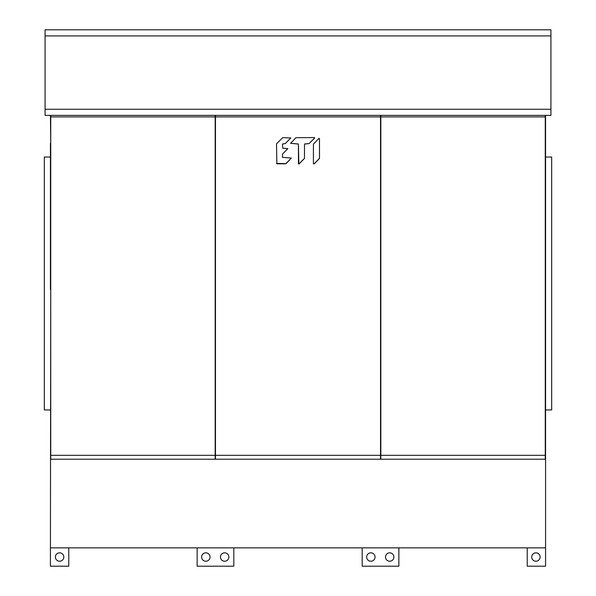 <?xml version="1.0" encoding="UTF-8"?>
<svg xmlns="http://www.w3.org/2000/svg" width="596" height="596" viewBox="0 0 596 596"><rect width="100%" height="100%" fill="white"/><g stroke="black" fill="none" stroke-linecap="round" stroke-linejoin="round"><path stroke-width="0.89" d="M527.229 547.858L527.229 566.2L545.571 566.2L545.571 115.378M550.92 35.916L45.08 35.916L45.08 29.8L550.92 29.8L550.92 115.378L545.265 115.378L545.265 459.225L380.829 459.225L380.829 455.307L545.265 455.307M545.265 115.378L380.829 115.378L380.829 116.905L545.265 116.905M45.08 35.916L45.08 115.378L50.734 115.378L50.734 459.225L215.171 459.225L215.171 115.378L50.734 115.378M380.829 115.378L215.171 115.378M50.734 116.905L215.171 116.905M380.829 116.905L380.829 455.307M545.571 547.858L50.429 547.858L50.734 289.574M540.11 557.029A4.202 4.202 0 0 0 535.908 552.827A4.202 4.202 0 0 0 531.707 557.029A4.202 4.202 0 0 0 535.908 561.231A4.202 4.202 0 0 0 540.11 557.029M362.182 547.858L362.182 566.2L398.858 566.2L398.858 547.858M197.142 547.858L197.142 566.2L233.818 566.2L233.818 547.858M50.429 547.858L50.429 566.2L68.771 566.2L68.771 547.858M50.734 143.353L50.429 115.378M50.429 143.353L50.429 289.574M63.802 557.029A4.202 4.202 0 0 0 59.6 552.827A4.202 4.202 0 0 0 55.398 557.029A4.202 4.202 0 0 0 59.6 561.231A4.202 4.202 0 0 0 63.802 557.029M50.429 157.024L44.32 157.024L44.32 409.944L50.429 409.944M201.612 557.029A4.202 4.202 0 0 0 205.814 561.231A4.202 4.202 0 0 0 210.023 557.029A4.202 4.202 0 0 0 205.814 552.827A4.202 4.202 0 0 0 201.612 557.029M228.849 557.029A4.202 4.202 0 0 0 224.647 552.827A4.202 4.202 0 0 0 220.445 557.029A4.202 4.202 0 0 0 224.647 561.231A4.202 4.202 0 0 0 228.849 557.029M385.493 557.029A4.202 4.202 0 0 0 389.695 561.231A4.202 4.202 0 0 0 393.896 557.029A4.202 4.202 0 0 0 389.695 552.827A4.202 4.202 0 0 0 385.493 557.029M375.063 557.029A4.202 4.202 0 0 0 370.861 552.827A4.202 4.202 0 0 0 366.659 557.029A4.202 4.202 0 0 0 370.861 561.231A4.202 4.202 0 0 0 375.063 557.029M215.476 115.378L215.476 459.225L380.524 459.225L380.524 115.378M215.476 116.905L380.524 116.905M282.75 137.624L276.507 143.785L276.879 163.811L285.707 163.811L291.295 158.074L282.422 157.344L282.526 154.103L287.846 148.598L282.787 148.233L282.422 144.053L285.275 143.584L290.826 137.989L282.75 137.624M309.093 143.539L304.481 144.008L304.481 158.38L298.812 164.064L298.44 144.053L290.572 143.316L295.959 137.683L314.315 137.579L314.576 138.168L309.093 143.584L314.688 137.952M299.073 163.952L304.481 158.424L304.481 144.053L309.093 143.584M314.047 163.922L313.414 163.714L313.414 144.187L318.86 138.376L319.493 138.622L319.493 158.335L314.047 163.922L313.414 163.669L313.414 144.187M314.047 163.967L319.389 158.588M290.826 137.967L285.275 143.584M285.275 143.539L282.422 144.008M287.846 148.575L282.526 154.103M282.519 154.066L282.422 157.299M291.295 158.052L285.968 163.706M285.968 163.662L276.507 163.401M299.073 163.907L298.44 163.662L298.44 144.008L290.572 143.293M545.571 157.024L551.68 157.024L551.68 409.944L545.571 409.944M45.08 109.269L550.92 109.269M50.734 455.307L215.171 455.307M215.476 455.307L380.524 455.307"/></g></svg>
